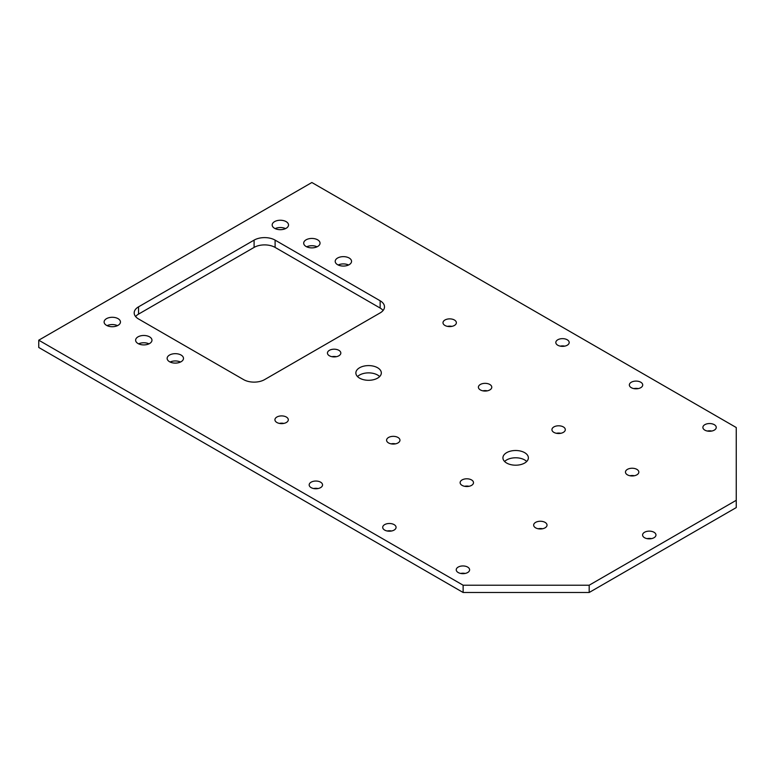 <?xml version="1.0" encoding="UTF-8"?>
<svg xmlns="http://www.w3.org/2000/svg" width="775" height="775" viewBox="0 0 775 775"><rect width="100%" height="100%" fill="white"/><g stroke="black" fill="none" stroke-linecap="round" stroke-linejoin="round"><path stroke-width="1.16" d="M714.298 424.681A6.684 3.856 0 0 0 707.013 423.838A6.684 3.856 0 0 0 702.886 427.403A6.684 3.856 0 0 0 704.843 430.135A6.684 3.856 0 0 0 712.128 430.968A6.684 3.856 0 0 0 716.255 427.403A6.684 3.856 0 0 0 714.298 424.681M711.799 431.045A6.684 3.856 0 0 0 707.342 431.045M640.76 382.22A6.684 3.856 0 0 0 633.475 381.387A6.684 3.856 0 0 0 629.348 384.952A6.684 3.856 0 0 0 631.305 387.684A6.684 3.856 0 0 0 638.59 388.517A6.684 3.856 0 0 0 642.717 384.952A6.684 3.856 0 0 0 640.76 382.22M638.261 388.595A6.684 3.856 0 0 0 633.805 388.595M567.232 339.77A6.684 3.856 0 0 0 559.947 338.937A6.684 3.856 0 0 0 555.82 342.502A6.684 3.856 0 0 0 557.777 345.233A6.684 3.856 0 0 0 565.062 346.067A6.684 3.856 0 0 0 569.189 342.502A6.684 3.856 0 0 0 567.232 339.77M564.733 346.134A6.684 3.856 0 0 0 560.277 346.134M454.412 319.998A6.684 3.856 0 0 0 447.127 319.164A6.684 3.856 0 0 0 443 322.729A6.684 3.856 0 0 0 444.957 325.461A6.684 3.856 0 0 0 452.242 326.294A6.684 3.856 0 0 0 456.368 322.729A6.684 3.856 0 0 0 454.412 319.998M451.912 326.372A6.684 3.856 0 0 0 447.456 326.372M489.81 384.468A6.684 3.856 0 0 0 482.525 383.635A6.684 3.856 0 0 0 478.398 387.2A6.684 3.856 0 0 0 480.364 389.922A6.684 3.856 0 0 0 487.649 390.765A6.684 3.856 0 0 0 491.776 387.2A6.684 3.856 0 0 0 489.81 384.468M487.31 390.832A6.684 3.856 0 0 0 482.854 390.832M563.347 426.918A6.684 3.856 0 0 0 556.062 426.085A6.684 3.856 0 0 0 551.936 429.65A6.684 3.856 0 0 0 553.893 432.382A6.684 3.856 0 0 0 561.178 433.215A6.684 3.856 0 0 0 565.304 429.65A6.684 3.856 0 0 0 563.347 426.918M560.848 433.293A6.684 3.856 0 0 0 556.392 433.293M636.876 469.369A6.684 3.856 0 0 0 629.591 468.536A6.684 3.856 0 0 0 625.464 472.101A6.684 3.856 0 0 0 627.421 474.833A6.684 3.856 0 0 0 634.706 475.666A6.684 3.856 0 0 0 638.833 472.101A6.684 3.856 0 0 0 636.876 469.369M634.376 475.743A6.684 3.856 0 0 0 629.92 475.743M654.003 532.26A6.684 3.856 0 0 0 646.718 531.427A6.684 3.856 0 0 0 642.591 534.992A6.684 3.856 0 0 0 644.548 537.724A6.684 3.856 0 0 0 651.833 538.557A6.684 3.856 0 0 0 655.96 534.992A6.684 3.856 0 0 0 654.003 532.26M651.504 538.635A6.684 3.856 0 0 0 647.048 538.635M545.067 522.379A6.684 3.856 0 0 0 537.782 521.546A6.684 3.856 0 0 0 533.655 525.111A6.684 3.856 0 0 0 535.612 527.833A6.684 3.856 0 0 0 542.897 528.676A6.684 3.856 0 0 0 547.024 525.111A6.684 3.856 0 0 0 545.067 522.379M542.568 528.744A6.684 3.856 0 0 0 538.112 528.744M471.539 479.928A6.684 3.856 0 0 0 464.254 479.086A6.684 3.856 0 0 0 460.127 482.66A6.684 3.856 0 0 0 462.084 485.382A6.684 3.856 0 0 0 469.369 486.225A6.684 3.856 0 0 0 473.496 482.66A6.684 3.856 0 0 0 471.539 479.928M469.04 486.293A6.684 3.856 0 0 0 464.583 486.293M467.645 567.077A6.684 3.856 0 0 0 460.36 566.244A6.684 3.856 0 0 0 456.233 569.809A6.684 3.856 0 0 0 458.199 572.531A6.684 3.856 0 0 0 465.484 573.374A6.684 3.856 0 0 0 469.611 569.809A6.684 3.856 0 0 0 467.645 567.077M465.155 573.442A6.684 3.856 0 0 0 460.699 573.442M394.117 524.627A6.684 3.856 0 0 0 386.832 523.784A6.684 3.856 0 0 0 382.705 527.349A6.684 3.856 0 0 0 384.662 530.081A6.684 3.856 0 0 0 391.947 530.914A6.684 3.856 0 0 0 396.073 527.349A6.684 3.856 0 0 0 394.117 524.627M391.617 530.991A6.684 3.856 0 0 0 387.161 530.991M398.001 437.478A6.684 3.856 0 0 0 390.716 436.635A6.684 3.856 0 0 0 386.589 440.2A6.684 3.856 0 0 0 388.546 442.932A6.684 3.856 0 0 0 395.831 443.765A6.684 3.856 0 0 0 399.958 440.2A6.684 3.856 0 0 0 398.001 437.478M395.502 443.843A6.684 3.856 0 0 0 391.046 443.843M320.588 482.166A6.684 3.856 0 0 0 313.303 481.333A6.684 3.856 0 0 0 309.177 484.898A6.684 3.856 0 0 0 311.133 487.63A6.684 3.856 0 0 0 318.418 488.463A6.684 3.856 0 0 0 322.545 484.898A6.684 3.856 0 0 0 320.588 482.166M318.089 488.541A6.684 3.856 0 0 0 313.633 488.541M286.343 417.037A6.684 3.856 0 0 0 279.058 416.194A6.684 3.856 0 0 0 274.931 419.769A6.684 3.856 0 0 0 276.888 422.491A6.684 3.856 0 0 0 284.173 423.334A6.684 3.856 0 0 0 288.3 419.769A6.684 3.856 0 0 0 286.343 417.037M283.844 423.402A6.684 3.856 0 0 0 279.387 423.402M338.869 350.319A6.684 3.856 0 0 0 331.574 349.486A6.684 3.856 0 0 0 327.447 353.051A6.684 3.856 0 0 0 329.414 355.783A6.684 3.856 0 0 0 336.699 356.616A6.684 3.856 0 0 0 340.826 353.051A6.684 3.856 0 0 0 338.869 350.319M336.369 356.694A6.684 3.856 0 0 0 331.913 356.694M524.656 452.658A12.729 7.343 0 0 0 510.783 451.06A12.729 7.343 0 0 0 502.927 457.851A12.729 7.343 0 0 0 506.656 463.043A12.729 7.343 0 0 0 520.529 464.642A12.729 7.343 0 0 0 528.376 457.851A12.729 7.343 0 0 0 524.656 452.658M526.709 461.493A12.729 7.343 0 0 0 524.656 459.933A12.729 7.343 0 0 0 504.603 461.493M377.59 367.747A12.729 7.343 0 0 0 363.727 366.158A12.729 7.343 0 0 0 355.87 372.949A12.729 7.343 0 0 0 359.59 378.142A12.729 7.343 0 0 0 373.463 379.731A12.729 7.343 0 0 0 381.319 372.949A12.729 7.343 0 0 0 377.59 367.747M379.643 376.582A12.729 7.343 0 0 0 377.59 375.022A12.729 7.343 0 0 0 357.537 376.582M349.157 258.017A8.167 4.718 0 0 0 340.254 257A8.167 4.718 0 0 0 335.207 261.349A8.167 4.718 0 0 0 337.6 264.692A8.167 4.718 0 0 0 346.512 265.709A8.167 4.718 0 0 0 351.55 261.349A8.167 4.718 0 0 0 349.157 258.017M348.576 264.992A8.167 4.718 0 0 0 338.181 264.992M317.643 239.824A8.167 4.718 0 0 0 308.741 238.797A8.167 4.718 0 0 0 303.693 243.156A8.167 4.718 0 0 0 306.086 246.498A8.167 4.718 0 0 0 314.999 247.516A8.167 4.718 0 0 0 320.036 243.156A8.167 4.718 0 0 0 317.643 239.824M317.062 246.799A8.167 4.718 0 0 0 306.668 246.799M286.13 221.631A8.167 4.718 0 0 0 277.227 220.604A8.167 4.718 0 0 0 272.18 224.963A8.167 4.718 0 0 0 274.573 228.305A8.167 4.718 0 0 0 283.485 229.322A8.167 4.718 0 0 0 288.523 224.963A8.167 4.718 0 0 0 286.13 221.631M285.549 228.606A8.167 4.718 0 0 0 275.154 228.606M118.062 318.661A8.167 4.718 0 0 0 109.159 317.643A8.167 4.718 0 0 0 104.112 322.003A8.167 4.718 0 0 0 106.504 325.335A8.167 4.718 0 0 0 115.407 326.362A8.167 4.718 0 0 0 120.454 322.003A8.167 4.718 0 0 0 118.062 318.661M117.48 325.636A8.167 4.718 0 0 0 107.086 325.636M149.575 336.863A8.167 4.718 0 0 0 140.672 335.837A8.167 4.718 0 0 0 135.625 340.196A8.167 4.718 0 0 0 138.018 343.528A8.167 4.718 0 0 0 146.921 344.555A8.167 4.718 0 0 0 151.968 340.196A8.167 4.718 0 0 0 149.575 336.863M148.994 343.838A8.167 4.718 0 0 0 138.599 343.838M181.088 355.057A8.167 4.718 0 0 0 172.186 354.03A8.167 4.718 0 0 0 167.138 358.389A8.167 4.718 0 0 0 169.531 361.722A8.167 4.718 0 0 0 178.434 362.748A8.167 4.718 0 0 0 183.481 358.389A8.167 4.718 0 0 0 181.088 355.057M180.507 362.032A8.167 4.718 0 0 0 170.112 362.032M38.75 340.196L38.75 347.471L463.13 592.488L589.184 592.488L736.25 507.586L736.25 427.529L311.87 182.513L38.75 340.196L463.13 585.212L463.13 592.488M463.13 585.212L589.184 585.212L589.184 592.488M589.184 585.212L736.25 500.301M254.093 247.409L254.093 240.124L138.541 306.842A14.851 8.573 180 0 0 134.191 312.906A14.851 8.573 180 0 0 138.541 318.971L243.592 379.614A14.851 8.573 180 0 0 264.595 379.614L380.147 312.906A14.851 8.573 180 0 0 384.497 306.842A14.851 8.573 180 0 0 380.147 300.778L275.106 240.124L275.106 247.409A14.851 8.573 0 0 0 254.093 247.409L138.541 314.117A14.851 8.573 0 0 0 135.596 316.539M254.093 240.124A14.851 8.573 180 0 1 275.106 240.124M383.092 310.475A14.851 8.573 0 0 0 380.147 308.053L275.106 247.409M138.541 306.842L138.541 314.117M380.147 308.053L380.147 300.778"/></g></svg>
